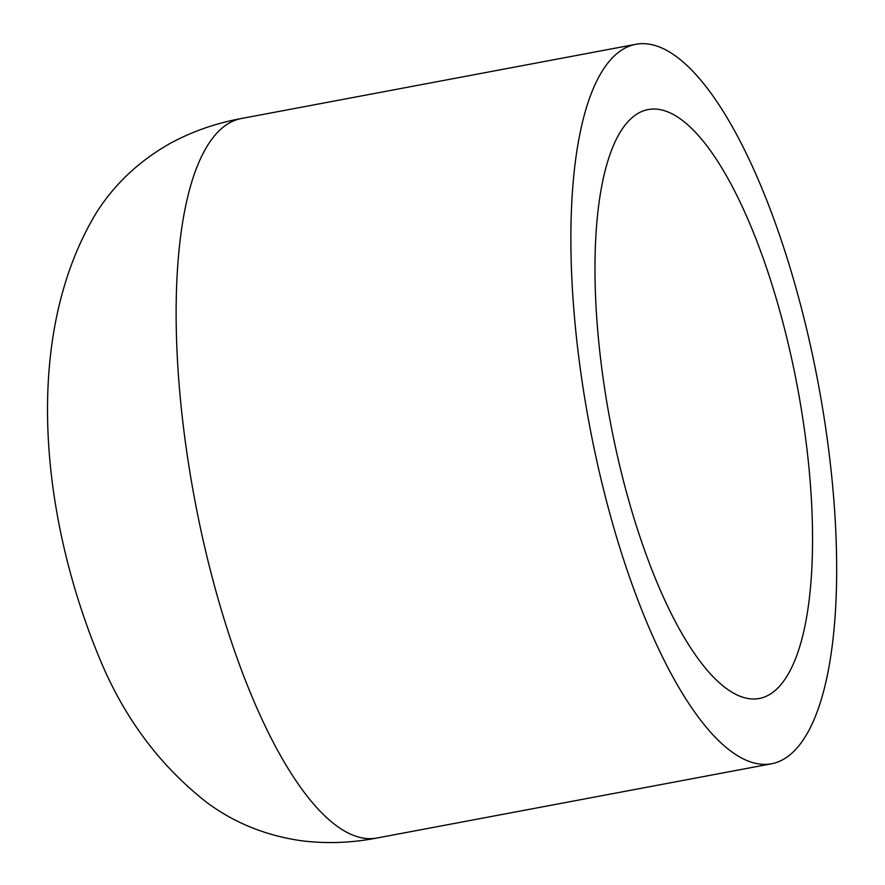 <?xml version="1.0" encoding="UTF-8"?>
<svg xmlns="http://www.w3.org/2000/svg" width="885" height="885" viewBox="0 0 885 885"><rect width="100%" height="100%" fill="white"/><g stroke="black" fill="none" stroke-linecap="round" stroke-linejoin="round"><path stroke-width="1.33" d="M786.278 677.268A299.661 95.149 -100.7 0 1 759.186 698.519A299.661 95.149 -100.7 0 1 610.263 421.614A299.661 95.149 -100.7 0 1 648.373 109.519A299.661 95.149 -100.7 0 1 787.031 338.734A299.661 95.149 -100.7 0 1 786.278 677.268M804.565 737.836A366.08 116.245 -100.7 0 1 771.466 763.788A366.08 116.245 -100.7 0 1 589.543 425.508A366.08 116.245 -100.7 0 1 636.094 44.25A366.08 116.245 -100.7 0 1 805.483 324.264A366.08 116.245 -100.7 0 1 804.565 737.836M771.466 763.788L376.7 838.062A366.08 116.245 -100.7 0 1 207.311 558.037A366.08 116.245 -100.7 0 1 208.229 144.476A366.08 116.245 -100.7 0 1 241.328 118.524L636.094 44.25M376.7 838.062C351.334 842.962 326.266 843.859 301.475 840.75C265.92 835.661 234.381 822.906 206.858 802.507C160.152 765.912 124.663 718.52 100.37 660.31C41.23 519.13 21.317 338.634 95.514 214.159C113.789 184.788 138.713 161.181 170.285 143.337C192.244 131.445 215.929 123.17 241.328 118.524"/></g></svg>
